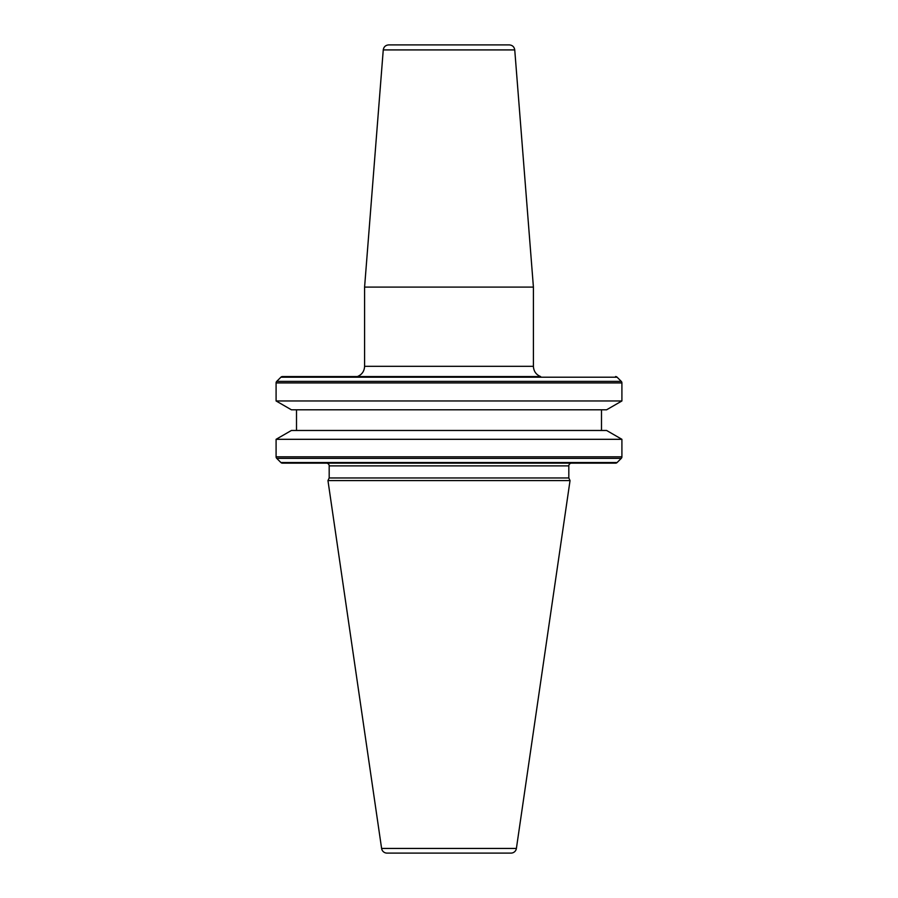 <?xml version="1.0" encoding="UTF-8"?>
<svg xmlns="http://www.w3.org/2000/svg" width="898" height="898" viewBox="0 0 898 898"><rect width="100%" height="100%" fill="white"/><g stroke="black" fill="none" stroke-linecap="round" stroke-linejoin="round"><path stroke-width="1.35" d="M449 287.102L533.412 287.102L533.412 366.317L364.588 366.317L364.588 287.102L449 287.102M514.745 49.918L383.255 49.918C383.76 46.842 385.568 45.169 388.677 44.9L509.323 44.9C512.432 45.169 514.24 46.842 514.745 49.918L533.412 287.102M617.106 462.526L621.27 458.35L276.73 458.35L280.894 462.526A2.178 2.178 0 0 0 282.432 463.155L615.568 463.155A2.178 2.178 0 0 0 617.106 462.526L280.894 462.526M276.09 439.313L291.39 430.479L606.61 430.479L621.91 439.313L276.09 439.313L276.09 456.813A2.178 2.178 0 0 0 276.73 458.35M621.91 439.313L621.91 456.813A2.178 2.178 0 0 1 621.27 458.35M296.508 409.791L296.508 430.479M601.492 409.791L601.492 430.479M606.61 409.791L291.39 409.791L276.09 400.957L621.91 400.957L606.61 409.791M533.412 366.317C533.67 371.244 536.072 374.668 540.63 376.565L282.432 376.565A2.178 2.178 0 0 0 280.894 377.205L276.73 381.381A2.178 2.178 0 0 0 276.09 382.918L276.09 400.957M615.568 376.565A2.178 2.178 0 0 1 617.106 377.205L621.27 381.381A2.178 2.178 0 0 1 621.91 382.918L621.91 400.957M381.605 848.442A5.444 5.444 0 0 0 386.993 853.1L511.007 853.1A5.444 5.444 0 0 0 516.395 848.442L570.039 480.587L327.961 480.587L381.605 848.442L516.395 848.442M571.532 463.155A2.728 2.728 0 0 0 568.816 465.882L568.816 477.961L329.184 477.961L327.961 480.587M568.816 477.961L570.039 480.587M568.816 465.882L329.184 465.882L329.184 477.961M329.184 465.882A2.728 2.728 0 0 0 326.468 463.155M282.432 376.565L357.37 376.565C361.928 374.668 364.33 371.244 364.588 366.317M621.91 456.813L276.09 456.813M621.91 382.918L276.09 382.918M621.27 381.381L276.73 381.381M617.106 377.205L280.894 377.205M383.255 49.918L364.588 287.102"/></g></svg>
